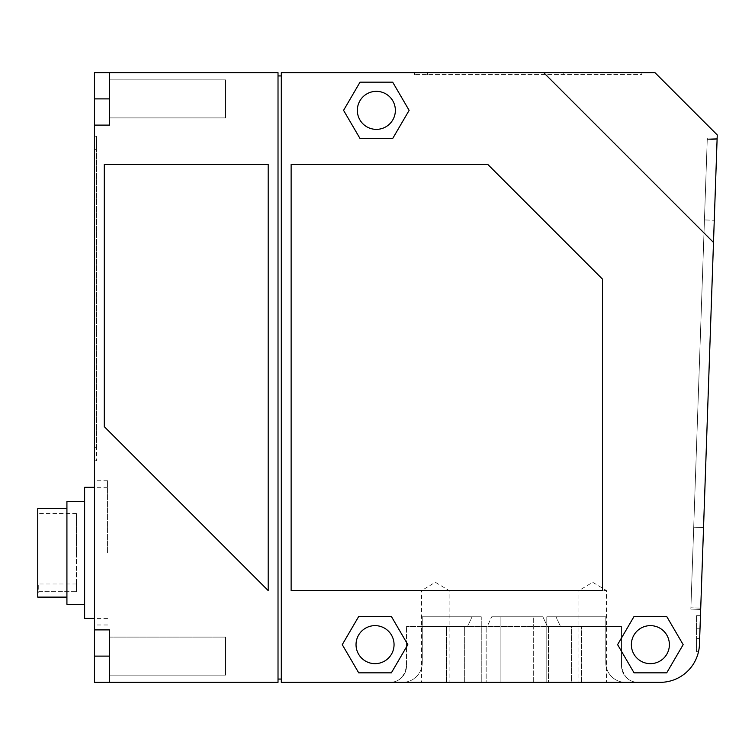 <?xml version="1.0" encoding="UTF-8"?>
<svg xmlns="http://www.w3.org/2000/svg" width="755" height="755" viewBox="0 0 755 755"><rect width="100%" height="100%" fill="white"/><g stroke="black" fill="none" stroke-linecap="round" stroke-linejoin="round"><path stroke-width="0.57" stroke-dasharray="3.77 2.83" d="M278.019 682.341L278.019 72.659L109.532 72.659L109.532 125.103L109.532 98.886L109.532 125.103L94.46 125.103L94.46 629.897L109.532 629.897L109.532 682.341L278.019 682.341M104.294 164.439L104.294 426.669L268.185 590.561L268.185 164.439L104.294 164.439L104.294 426.669L268.185 590.561L268.185 164.439L104.294 164.439L104.294 426.669L268.185 590.561L268.185 164.439L104.294 164.439M278.019 679.066L278.019 75.934L278.019 679.066L281.294 679.066L281.294 75.934L278.019 75.934M94.46 125.103L109.532 125.103L94.46 125.103L94.46 72.659L109.532 72.659M94.46 629.897L109.532 629.897L94.46 629.897L94.46 682.341L109.532 682.341L109.532 656.114L109.532 682.341M109.532 637.107L109.532 675.13L109.532 637.107L109.532 675.13L109.532 637.107L225.575 637.107L225.575 675.13L225.575 637.107L225.575 675.13L225.575 637.107L109.532 637.107M94.46 552.868L94.46 480.756L94.46 552.868M94.46 136.249L94.46 460.758L94.46 136.249L96.423 136.249L96.423 149.358L96.423 136.249L94.46 136.249M109.532 79.87L109.532 117.893L109.532 79.87L225.575 79.87L225.575 117.893L225.575 79.87L225.575 117.893L225.575 79.87L109.532 79.87L109.532 117.893L225.575 117.893L109.532 117.893L109.532 79.87M109.532 675.13L225.575 675.13L109.532 675.13M107.569 552.868L107.569 480.756L107.569 552.868M84.626 487.305L84.626 618.42M84.626 552.868L84.626 501.405L84.626 552.868M66.921 501.405L66.921 604.33M66.921 552.868L66.921 508.615L66.921 552.868M37.75 508.615L37.75 597.12M37.75 552.868L37.75 513.532L37.75 552.868M76.425 552.868L76.425 513.532L76.425 591.665L38.731 591.665L38.731 592.203L38.731 584.002L38.731 591.665L76.425 591.665L76.425 552.868M76.425 591.665L76.425 584.002L76.425 591.665M96.423 447.649L96.423 149.358L96.423 460.758L96.423 447.649L94.46 447.649L96.423 447.649M94.46 460.758L96.423 460.758L94.46 460.758M281.294 75.934L281.294 679.066M699.659 638.617L696.497 638.617L696.497 651.725L696.497 615.665L696.497 638.617L699.659 638.617L700.008 628.783L699.46 644.383A39.335 39.335 0 0 1 660.153 682.341L281.294 682.341L281.294 72.659L641.863 72.659L641.863 74.622L414.372 74.622L641.863 74.622L641.863 72.659M654.972 72.659L543.713 72.659L713.494 242.44L717.25 134.937L654.972 72.659M699.46 644.383L717.08 139.684L707.256 139.345L690.853 609.096L707.303 138.033L704.443 219.931L707.256 139.345L717.08 139.684L700.725 608.134L714.268 220.271L704.443 219.931L693.713 527.207L704.443 219.931L714.268 220.271M358.719 616.457L342.26 644.647L358.719 672.837L391.364 672.837L407.823 644.647L391.364 616.457L358.719 616.457L342.26 644.647L358.719 672.837L391.364 672.837L407.823 644.647L391.364 616.457L358.719 616.457L342.26 644.647L358.719 672.837L391.364 672.837L407.823 644.647L391.364 616.457L358.719 616.457M634.058 616.457L617.599 644.647L634.058 672.837L666.703 672.837L683.162 644.647L666.703 616.457L634.058 616.457L617.599 644.647L634.058 672.837L666.703 672.837L683.162 644.647L666.703 616.457L634.058 616.457L617.599 644.647L634.058 672.837L666.703 672.837L683.162 644.647L666.703 616.457L634.058 616.457M360.031 82.163L343.572 110.353L360.031 138.543L392.675 138.543L409.134 110.353L392.675 82.163L360.031 82.163L343.572 110.353L360.031 138.543L392.675 138.543L409.134 110.353L392.675 82.163L360.031 82.163L343.572 110.353L360.031 138.543L392.675 138.543L409.134 110.353L392.675 82.163L360.031 82.163M291.128 164.439L291.128 590.561L602.528 590.561L602.528 279.161L487.796 164.439L291.128 164.439L291.128 590.561L602.528 590.561L602.528 279.161L487.796 164.439L291.128 164.439L291.128 590.561L602.528 590.561L602.528 279.161L487.796 164.439L291.128 164.439M421.583 682.341L449.121 682.341L421.583 682.341L421.583 590.561L449.121 590.561L449.121 682.341M578.925 682.341L606.454 682.341L578.925 682.341L578.925 590.561L606.454 590.561L606.454 682.341M533.691 682.341L571.544 682.341L571.544 626.622L464.344 626.622L547.451 626.622L542.864 616.788L547.451 626.622L571.544 626.622L464.344 626.622L487.154 626.622L491.741 616.788L542.864 616.788L491.741 616.788L542.864 616.788L533.691 616.788L533.691 682.341L571.544 682.341L571.544 626.622L487.154 626.622L491.741 616.788L533.691 616.788L533.691 682.341L500.914 682.341L533.691 682.341M548.441 682.341L486.163 682.341L486.163 626.622L486.163 682.341L464.344 682.341L500.914 682.341L500.914 616.788L500.914 682.341L464.344 682.341L548.441 682.341L548.441 626.622L548.441 682.341M637.928 682.341L546.799 682.341L637.928 682.341A16.393 16.393 0 0 1 621.535 665.948L621.535 626.622L560.559 626.622L605.803 626.622L605.803 616.788L555.973 616.788L605.803 616.788L605.803 626.622L560.559 626.622L555.973 616.788L546.799 616.788L605.803 616.788L605.803 662.673A19.668 19.668 0 0 0 625.47 682.341A19.668 19.668 0 0 1 605.803 662.673L605.803 626.622L621.535 626.622L621.535 665.948C623.441 676.622 628.906 682.086 637.928 682.341C628.906 682.076 623.441 676.622 621.535 665.948A16.393 16.393 0 0 0 637.928 682.341M581.643 682.341L546.799 682.341L546.799 616.788L605.803 616.788L605.803 662.673A19.668 19.668 0 0 0 625.47 682.341A19.668 19.668 0 0 1 605.803 662.673L605.803 626.622L560.559 626.622L555.973 616.788L546.799 616.788L546.799 682.341L581.643 682.341L581.643 626.622L581.643 682.341M481.246 682.341L390.118 682.341L481.246 682.341L481.246 616.788L422.243 616.788L481.246 616.788L481.246 682.341L390.118 682.341L481.246 682.341M700.008 628.783L700.461 615.665L700.008 628.783L696.497 628.783L700.008 628.783M699.243 647.384L698.903 649.744L699.243 647.384M696.497 651.725L698.507 651.725L696.497 651.725M696.497 615.665L700.461 615.665L696.497 615.665M700.678 609.445L690.853 609.096L700.678 609.445M717.127 138.373L707.303 138.033L717.127 138.373M690.901 607.794L693.713 527.207L690.901 607.794L700.725 608.134L690.901 607.794M356.03 644.647A19.007 19.007 0 0 1 375.046 625.631A19.007 19.007 0 0 1 394.053 644.647A19.007 19.007 0 0 1 375.046 663.654A19.007 19.007 0 0 1 356.03 644.647M631.369 644.647A19.007 19.007 0 0 1 650.385 625.631A19.007 19.007 0 0 1 669.392 644.647A19.007 19.007 0 0 1 650.385 663.654A19.007 19.007 0 0 1 631.369 644.647M357.341 110.353A19.007 19.007 0 0 1 376.349 91.346A19.007 19.007 0 0 1 395.365 110.353A19.007 19.007 0 0 1 376.349 129.369A19.007 19.007 0 0 1 357.341 110.353M421.583 590.561L449.121 590.561L435.352 582.284L421.583 590.561M578.925 590.561L606.454 590.561L592.694 582.284L578.925 590.561M464.344 682.341L464.344 626.622L464.344 682.341M621.535 665.948L621.535 626.622L621.535 665.948M422.243 662.673A19.668 19.668 0 0 1 402.575 682.341A19.668 19.668 0 0 0 422.243 662.673L422.243 626.622L406.511 626.622L467.487 626.622L472.073 616.788L422.243 616.788L422.243 626.622L467.487 626.622L422.243 626.622L422.243 616.788L422.243 662.673A19.668 19.668 0 0 1 402.575 682.341A19.668 19.668 0 0 0 422.243 662.673L422.243 626.622L406.511 626.622L467.487 626.622L472.073 616.788L481.246 616.788L422.243 616.788L422.243 662.673M406.511 665.948A16.393 16.393 0 0 1 390.118 682.341C399.14 682.076 404.605 676.622 406.511 665.948L406.511 626.622L406.511 665.948C404.605 676.622 399.14 682.086 390.118 682.341A16.393 16.393 0 0 0 406.511 665.948M446.403 682.341L446.403 626.622L446.403 682.341M414.372 72.659L414.372 74.622L414.372 72.659M94.46 656.114L109.532 656.114M94.46 98.886L109.532 98.886M94.46 149.358L96.423 149.358L94.46 149.358M703.537 527.547L693.713 527.207L703.537 527.547M427.49 72.659L427.49 74.622L427.49 72.659M563.192 72.659L563.192 74.622L563.192 72.659M107.569 480.756L94.46 480.756M107.569 624.98L94.46 624.98M107.569 487.305L94.46 487.305M107.569 618.42L94.46 618.42M76.425 513.532L37.75 513.532M38.731 592.203L37.75 592.203M76.425 584.002L38.731 584.002"/><path stroke-width="1.13" d="M278.019 682.341L278.019 72.659L94.46 72.659L94.46 629.897L109.532 629.897L109.532 682.341L278.019 682.341M94.46 125.103L109.532 125.103L109.532 72.659M104.294 164.439L104.294 426.669L268.185 590.561L268.185 164.439L104.294 164.439M94.46 629.897L94.46 682.341L109.532 682.341M94.46 618.42L84.626 618.42L84.626 487.305L94.46 487.305M84.626 604.33L66.921 604.33L66.921 501.405L84.626 501.405M66.921 597.12L37.75 597.12L37.75 508.615L66.921 508.615M278.019 75.934L281.294 75.934M278.019 679.066L281.294 679.066M714.268 220.271L699.46 644.383A39.335 39.335 0 0 1 660.153 682.341L281.294 682.341L281.294 72.659L654.972 72.659L717.25 134.937L713.494 242.44L543.713 72.659L641.863 72.659M358.719 616.457L342.26 644.647L358.719 672.837L391.364 672.837L407.823 644.647L391.364 616.457L358.719 616.457M634.058 616.457L617.599 644.647L634.058 672.837L666.703 672.837L683.162 644.647L666.703 616.457L634.058 616.457M360.031 82.163L343.572 110.353L360.031 138.543L392.675 138.543L409.134 110.353L392.675 82.163L360.031 82.163M291.128 164.439L291.128 590.561L602.528 590.561L602.528 279.161L487.796 164.439L291.128 164.439M699.46 644.383L699.659 638.617M698.903 649.744L698.611 651.225L698.903 649.744M356.03 644.647A19.007 19.007 0 0 1 375.046 625.631A19.007 19.007 0 0 1 394.053 644.647A19.007 19.007 0 0 1 375.046 663.654A19.007 19.007 0 0 1 356.03 644.647M631.369 644.647A19.007 19.007 0 0 1 650.385 625.631A19.007 19.007 0 0 1 669.392 644.647A19.007 19.007 0 0 1 650.385 663.654A19.007 19.007 0 0 1 631.369 644.647M357.341 110.353A19.007 19.007 0 0 1 376.349 91.346A19.007 19.007 0 0 1 395.365 110.353A19.007 19.007 0 0 1 376.349 129.369A19.007 19.007 0 0 1 357.341 110.353M94.46 98.886L109.532 98.886M94.46 656.114L109.532 656.114"/></g></svg>
